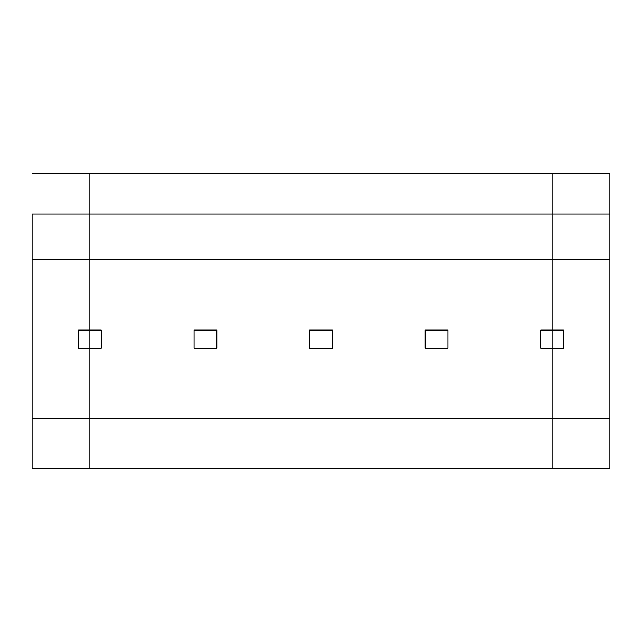 <?xml version="1.0" encoding="UTF-8"?>
<svg xmlns="http://www.w3.org/2000/svg" width="642" height="642" viewBox="0 0 642 642"><rect width="100%" height="100%" fill="white"/><g stroke="black" fill="none" stroke-linecap="round" stroke-linejoin="round"><path stroke-width="0.96" d="M89.88 330.1L78.509 330.1L78.509 348.301L89.88 348.301L89.88 330.1L89.88 348.301L78.509 348.301L78.509 330.1L89.88 330.1L89.88 259.577L89.88 330.1L101.251 330.1L101.251 348.301L89.88 348.301L89.88 468.861L89.88 348.301L89.88 418.817L32.1 418.817L32.1 259.577L32.1 468.861L32.1 418.817L552.12 418.817L552.12 173.139L609.9 173.139L609.9 259.577L552.12 259.577L609.9 259.577L609.9 468.861L552.12 468.861L552.12 418.817L552.12 468.861L609.9 468.861L609.9 214.083L552.12 214.083L552.12 330.1L563.491 330.1L552.12 330.1L552.12 348.301L563.491 348.301L563.491 330.1L563.491 348.301L552.12 348.301L552.12 418.817L609.9 418.817L552.12 418.817L552.12 348.301L552.12 418.817L89.88 418.817L89.88 468.861L32.1 468.861L552.12 468.861L89.88 468.861L89.88 348.301L101.251 348.301L101.251 330.1L89.88 330.1L89.88 348.301L89.88 259.577L32.1 259.577L32.1 214.083L89.88 214.083L89.88 259.577L89.88 173.139L89.88 214.083L32.1 214.083L32.1 259.577L89.88 259.577L89.88 330.1M89.88 173.139L32.1 173.139L89.88 173.139L89.88 259.577L552.12 259.577L89.88 259.577L89.88 214.083L609.9 214.083L609.9 173.139L552.12 173.139L552.12 214.083L89.88 214.083L89.88 173.139L552.12 173.139L89.88 173.139M552.12 330.1L552.12 173.139L552.12 348.301L540.749 348.301L540.749 330.1L552.12 330.1L540.749 330.1L540.749 348.301L552.12 348.301L552.12 330.1M552.12 468.861L552.12 418.817L552.12 468.861M194.069 330.1L216.811 330.1L194.069 330.1L194.069 348.301L194.069 330.1M216.811 348.301L194.069 348.301L216.811 348.301L216.811 330.1L216.811 348.301M309.629 330.1L332.371 330.1L309.629 330.1L309.629 348.301L309.629 330.1M332.371 348.301L309.629 348.301L332.371 348.301L332.371 330.1L332.371 348.301M425.189 330.1L447.931 330.1L425.189 330.1L425.189 348.301L425.189 330.1M447.931 348.301L425.189 348.301L447.931 348.301L447.931 330.1L447.931 348.301"/></g></svg>
